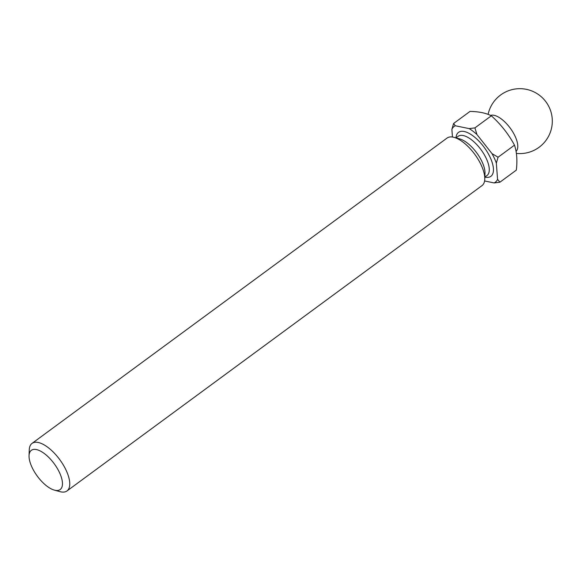 <?xml version="1.0" encoding="UTF-8"?>
<svg xmlns="http://www.w3.org/2000/svg" width="581" height="581" viewBox="0 0 581 581"><rect width="100%" height="100%" fill="white"/><g stroke="black" fill="none" stroke-linecap="round" stroke-linejoin="round"><path stroke-width="0.87" d="M455.286 125.757L453.601 123.484L470.022 111.407C478.86 111.581 485.97 113.041 491.337 115.801C500.807 124.298 508.528 134.08 514.49 145.156C516.858 152.186 517.468 160.509 516.327 170.124L499.907 182.202L497.547 179.34L496.348 163.101A34.671 14.939 -126.3 0 0 494.431 158.41A34.671 14.939 -126.3 0 0 491.984 153.602L476.928 134.509A34.671 14.939 -126.3 0 0 469.157 128.612L455.286 125.757A34.671 14.939 -126.3 0 0 451.887 129.352L452.446 137.022M516.059 151.372A22.129 9.536 -126.3 0 0 515.18 136.426A22.129 9.536 -126.3 0 0 494.075 115.314A22.129 9.536 -126.3 0 0 490.567 115.43M54.403 490.132L59.988 491.657A29.508 12.717 -126.3 0 0 66.997 490.945L482.012 185.608A29.508 12.717 -126.3 0 0 484.779 179.13L484.99 173.341A24.344 10.487 -126.3 0 0 482.128 161.932A24.344 10.487 -126.3 0 0 459.636 138.881L454.051 137.363A29.508 12.717 -126.3 0 0 447.043 138.075L32.028 443.405A29.508 12.717 -126.3 0 0 29.261 449.89L29.05 455.678A24.344 10.487 -126.3 0 0 31.911 467.088A24.344 10.487 -126.3 0 0 54.403 490.132A24.344 10.487 -126.3 0 0 59.603 472.789A24.344 10.487 -126.3 0 0 41.113 451.437A24.344 10.487 -126.3 0 0 29.05 455.678M484.779 179.13A29.508 12.717 -126.3 0 0 481.308 165.294A29.508 12.717 -126.3 0 0 454.051 137.363M66.997 490.945A29.508 12.717 -126.3 0 0 66.292 470.632A29.508 12.717 -126.3 0 0 32.028 443.405M496.348 163.101L498.07 157.233L491.984 153.602M484.59 180.967L494.14 182.935A34.671 14.939 -126.3 0 0 497.547 179.34M453.601 123.484L451.887 129.352M476.928 134.509L474.924 127.878L469.157 128.612M494.14 182.935L499.907 182.202M491.337 115.801L474.924 127.878M514.49 145.156L498.07 157.233M486.994 175.535A24.344 10.487 -126.3 0 0 486.413 158.773A24.344 10.487 -126.3 0 0 458.14 136.317L455.998 137.893A27.292 11.758 -126.3 0 1 469.768 133.753A27.292 11.758 -126.3 0 1 490.241 157.545A27.292 11.758 -126.3 0 1 484.859 177.103L486.994 175.535M516.393 153.406A32.456 32.456 0 0 0 551.921 126.15A32.456 32.456 0 0 0 500.619 94.993A32.456 32.456 0 0 0 488.105 114.392"/></g></svg>
